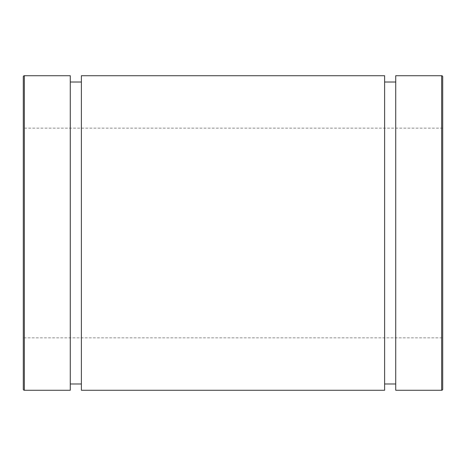 <?xml version="1.0" encoding="UTF-8"?>
<svg xmlns="http://www.w3.org/2000/svg" width="466" height="466" viewBox="0 0 466 466"><rect width="100%" height="100%" fill="white"/><g stroke="black" fill="none" stroke-linecap="round" stroke-linejoin="round"><path stroke-width="0.35" stroke-dasharray="2.33 1.75" d="M442.7 337.85L442.7 128.15L442.7 337.85L23.3 337.85L23.3 128.15L23.3 337.85M442.7 128.15L23.3 128.15M395.727 383.984L395.727 82.016L395.727 383.984M384.613 383.984L384.613 82.016L384.613 383.984M81.387 383.984L81.387 82.016L81.387 383.984M70.273 383.984L70.273 82.016L70.273 383.984M70.273 75.725L70.273 390.275M81.387 75.725L81.387 390.275M384.613 75.725L384.613 390.275M395.727 75.725L395.727 390.275M23.3 76.774L23.3 389.227M24.348 390.275L24.348 75.725M441.652 75.725L441.652 390.275"/><path stroke-width="0.7" d="M23.3 389.227L23.3 76.774A1.048 1.048 0 0 1 24.348 75.725L24.348 390.275A1.048 1.048 0 0 1 23.3 389.227M442.7 76.774L442.7 389.227A1.048 1.048 0 0 1 441.652 390.275L395.727 390.275L395.727 75.725L441.652 75.725A1.048 1.048 0 0 1 442.7 76.774L442.7 389.227M395.727 82.016L384.613 82.016M395.727 383.984L384.613 383.984M384.613 390.275L384.613 75.725L81.387 75.725L81.387 390.275L384.613 390.275M81.387 82.016L70.273 82.016M81.387 383.984L70.273 383.984M24.348 390.275L70.273 390.275L70.273 75.725L24.348 75.725M441.652 390.275L441.652 75.725"/></g></svg>
